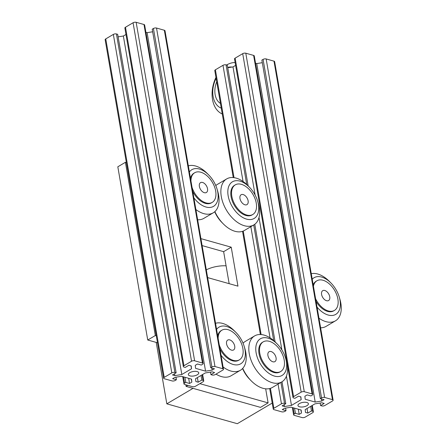 <?xml version="1.0" encoding="UTF-8"?>
<svg xmlns="http://www.w3.org/2000/svg" width="446" height="446" viewBox="0 0 446 446"><rect width="100%" height="100%" fill="white"/><g stroke="black" fill="none" stroke-linecap="round" stroke-linejoin="round"><path stroke-width="0.67" d="M233.258 177.569L214.788 70.619A2.208 0.942 170.2 0 1 215.396 69.799L222.983 65.317A2.208 0.942 -9.8 0 1 226.066 64.86L227.321 65.216L248.166 185.898M273.861 408.291L281.448 403.808A2.208 0.942 -9.8 0 1 284.531 403.351L285.786 403.702L282.145 405.854L284.492 406.518L291.467 405.408L301.167 399.677L300.883 396.834L298.536 396.176L294.89 398.328L293.641 397.971A2.208 0.942 -9.8 0 1 292.983 397.453A2.208 0.942 -9.8 0 1 293.591 396.633L301.178 392.151A2.208 0.942 -9.8 0 1 304.261 391.7L312.094 393.907A2.208 0.942 -9.8 0 1 312.752 394.426A2.208 0.942 -9.8 0 1 312.144 395.245L310.929 395.959L307.171 394.9L304.891 396.243L305.192 399.242L315.205 402.063L321.806 401.015L324.086 399.666L320.323 398.607L321.538 397.893A2.208 0.942 -9.8 0 1 324.621 397.436L332.454 399.644A2.208 0.942 -9.8 0 1 333.112 400.162A2.208 0.942 -9.8 0 1 332.504 400.982L324.917 405.464A2.208 0.942 170.2 0 1 321.834 405.921L320.579 405.565L324.22 403.413L321.873 402.755L314.904 403.864L305.198 409.595L305.482 412.433L307.835 413.096L311.475 410.944L312.73 411.301A2.208 0.942 170.2 0 1 313.382 411.82A2.208 0.942 170.2 0 1 312.774 412.639L305.187 417.122A2.208 0.942 -9.8 0 1 302.104 417.573L294.271 415.365A2.208 0.942 170.2 0 1 293.613 414.847A2.208 0.942 170.2 0 1 294.226 414.027L295.436 413.314L299.199 414.373L301.474 413.029L301.173 410.03L291.16 407.204L284.559 408.257L282.279 409.601L286.042 410.666L284.827 411.379A2.208 0.942 170.2 0 1 281.744 411.836L273.911 409.629A2.208 0.942 170.2 0 1 273.253 409.105A2.208 0.942 170.2 0 1 273.861 408.291L270.415 388.343M227.755 67.753L232.996 66.917L235.622 65.367M292.983 397.453L234.512 58.961A2.208 0.942 -9.8 0 1 235.12 58.142L242.708 53.659A2.208 0.942 -9.8 0 1 245.796 53.208L253.623 55.416A2.208 0.942 -9.8 0 1 254.281 55.934L312.752 394.426M255.547 63.237L256.74 63.577L262.304 62.685M320.323 398.607L261.858 60.115L263.073 59.402A2.208 0.942 -9.8 0 1 266.156 58.944L273.989 61.152A2.208 0.942 -9.8 0 1 274.647 61.676L333.112 400.162M306.826 402.482A5.296 2.258 170.2 0 0 300.966 402.877A5.296 2.258 170.2 0 0 297.961 405.537A5.296 2.258 170.2 0 0 303.564 406.858A5.296 2.258 170.2 0 0 308.403 403.736A5.296 2.258 170.2 0 0 306.826 402.482M254.794 224.266L275.11 341.881M282 381.776L285.786 403.702M284.174 404.661L284.492 406.518M285.596 408.096L286.042 410.666M232.996 66.917L255.129 195.047M259.003 217.481L281.889 349.959M286.416 376.162L291.467 405.408M300.665 396.773L301.167 399.677M300.944 409.963L301.474 413.029M298.307 409.222L299.199 414.373M294.55 408.162L295.436 413.314M310.684 406.356L311.475 410.944M307.038 408.508L307.835 413.096M256.74 63.577L315.205 402.063M321.449 398.925L321.806 401.015M320.139 403.028L320.579 405.565M163.615 378.202L105.144 39.711A2.208 0.942 170.2 0 1 105.758 38.891L113.345 34.409A2.208 0.942 -9.8 0 1 116.428 33.957L117.677 34.309L176.148 372.8L172.507 374.952L174.854 375.616L181.823 374.501L191.529 368.77L191.245 365.932L188.892 365.268L185.252 367.42L183.997 367.069A2.208 0.942 -9.8 0 1 183.339 366.545A2.208 0.942 -9.8 0 1 183.953 365.731L191.54 361.243A2.208 0.942 -9.8 0 1 194.623 360.792L202.451 362.999A2.208 0.942 -9.8 0 1 203.108 363.518A2.208 0.942 -9.8 0 1 202.501 364.337L201.285 365.057L197.528 363.992L195.253 365.341L195.554 368.335L205.567 371.161L212.168 370.108L214.442 368.764L210.685 367.705L211.9 366.986A2.208 0.942 -9.8 0 1 214.983 366.528L222.816 368.736A2.208 0.942 -9.8 0 1 223.474 369.26A2.208 0.942 -9.8 0 1 222.866 370.074L215.279 374.556A2.208 0.942 170.2 0 1 212.19 375.014L210.941 374.662L214.582 372.51L212.229 371.847L205.26 372.956L195.56 378.687L195.844 381.531L198.191 382.194L201.832 380.042L203.086 380.393A2.208 0.942 170.2 0 1 203.744 380.912A2.208 0.942 170.2 0 1 203.136 381.731L195.549 386.214A2.208 0.942 -9.8 0 1 192.466 386.671L184.633 384.463A2.208 0.942 170.2 0 1 183.975 383.939A2.208 0.942 170.2 0 1 184.583 383.125L185.798 382.406L189.556 383.465L191.836 382.122L191.535 379.122L181.522 376.301L174.916 377.355L172.641 378.699L176.399 379.758L175.189 380.477A2.208 0.942 170.2 0 1 172.1 380.929L164.273 378.721A2.208 0.942 170.2 0 1 163.615 378.202A2.208 0.942 170.2 0 1 164.223 377.383L171.81 372.901A2.208 0.942 -9.8 0 1 174.893 372.443L176.148 372.8M118.118 36.845L123.358 36.009L125.978 34.459M183.339 366.545L124.874 28.053A2.208 0.942 -9.8 0 1 125.482 27.239L133.07 22.757A2.208 0.942 -9.8 0 1 136.153 22.3L143.986 24.508A2.208 0.942 -9.8 0 1 144.643 25.026L203.108 363.518M145.903 32.329L147.096 32.669L152.66 31.783M210.685 367.705L152.22 29.213L153.43 28.494A2.208 0.942 -9.8 0 1 156.518 28.042L164.345 30.25A2.208 0.942 -9.8 0 1 165.003 30.768L223.474 369.26M197.188 371.579A5.296 2.258 170.2 0 0 191.328 371.975A5.296 2.258 170.2 0 0 188.323 374.629A5.296 2.258 170.2 0 0 193.926 375.95A5.296 2.258 170.2 0 0 198.765 372.828A5.296 2.258 170.2 0 0 197.188 371.579M174.531 373.754L174.854 375.616M175.958 377.188L176.399 379.758M123.358 36.009L181.823 374.501M191.027 365.871L191.529 368.77M191.306 379.061L191.836 382.122M188.669 378.314L189.556 383.465M184.906 377.255L185.798 382.406M201.04 375.448L201.832 380.042M197.4 377.6L198.191 382.194M147.096 32.669L205.567 371.161M211.805 368.017L212.168 370.108M210.501 372.12L210.941 374.662M220.452 103.411A17.216 11.629 105.7 0 1 216.711 81.763M221.266 108.122A21.297 14.389 105.7 0 1 216.115 78.295M227.705 67.441A21.297 14.389 105.7 0 1 232.104 67.062M222.275 113.964A26.704 18.041 105.7 0 1 215.959 77.414M226.618 65.016A26.704 18.041 105.7 0 1 235.137 62.574M239.97 198.531A5.737 3.457 -120.6 0 1 241.124 194.735A5.737 3.457 -120.6 0 1 247.017 197.924A5.737 3.457 -120.6 0 1 246.961 204.619A5.737 3.457 -120.6 0 1 242.847 203.605A5.737 3.457 -120.6 0 1 239.97 198.531M231.825 196.234A17.216 10.364 -120.6 0 1 235.287 184.856A17.216 10.364 -120.6 0 1 252.966 194.406A17.216 10.364 -120.6 0 1 252.798 214.498A17.216 10.364 -120.6 0 1 240.461 211.454A17.216 10.364 -120.6 0 1 231.825 196.234M252.798 214.498L252.04 214.95A17.216 10.364 -120.6 0 1 239.703 211.9A17.216 10.364 -120.6 0 1 231.067 196.68A17.216 10.364 -120.6 0 1 234.529 185.302L235.287 184.856M228.168 195.866A21.297 12.822 -120.6 0 1 233.414 181.305A21.297 12.822 -120.6 0 1 249.314 187.064A21.297 12.822 -120.6 0 1 257.637 201.146A21.297 12.822 -120.6 0 1 247.825 219.41A21.297 12.822 -120.6 0 1 228.168 195.866M257.637 201.146L258.245 203.198A26.704 16.073 -120.6 0 1 253.835 224.912A26.704 16.073 -120.6 0 1 234.696 220.185A26.704 16.073 -120.6 0 1 221.3 196.575A26.704 16.073 -120.6 0 1 226.663 178.924A26.704 16.073 -120.6 0 1 247.814 185.542L249.314 187.064M215.78 185.553A26.704 16.073 -120.6 0 1 217.258 184.482L226.663 178.924M253.835 224.912L244.425 230.47A26.704 16.073 -120.6 0 1 223.279 223.859A26.704 16.073 -120.6 0 1 214.877 211.594M223.279 223.859L221.774 222.331A21.297 12.822 -120.6 0 1 214.716 211.739M320.613 327.804A26.704 16.073 59.4 0 0 326.048 326.394L335.459 320.836A26.704 16.073 59.4 0 0 339.869 299.121L339.261 297.069A21.297 12.822 59.4 0 0 330.938 282.987A21.297 12.822 59.4 0 0 312.222 279.229M318.951 318.182A26.704 16.073 59.4 0 0 335.459 320.836M330.938 282.987L329.438 281.465A26.704 16.073 59.4 0 0 311.269 273.693M317.034 307.077A21.297 12.822 59.4 0 0 334.979 314.781A21.297 12.822 59.4 0 0 339.261 297.069M316.063 301.451A17.216 10.364 59.4 0 0 333.664 310.873L334.422 310.422A17.216 10.364 59.4 0 0 334.589 290.329A17.216 10.364 59.4 0 0 316.911 280.779A17.216 10.364 59.4 0 0 313.427 286.204M316.911 280.779L316.147 281.225A17.216 10.364 59.4 0 0 313.192 284.855M315.59 298.708A17.216 10.364 59.4 0 0 334.422 310.422M321.594 294.455A5.737 3.457 59.4 0 0 324.471 299.528A5.737 3.457 59.4 0 0 328.585 300.543A5.737 3.457 59.4 0 0 328.641 293.847A5.737 3.457 59.4 0 0 322.748 290.658A5.737 3.457 59.4 0 0 321.594 294.455M216.003 374.127A26.704 16.073 59.4 0 0 231.028 375.805L240.433 370.247A26.704 16.073 59.4 0 0 244.843 348.532L244.235 346.481A21.297 12.822 59.4 0 0 235.917 332.398A21.297 12.822 59.4 0 0 216.589 329.399M223.078 366.969A26.704 16.073 59.4 0 0 240.433 370.247M235.917 332.398L234.412 330.876A26.704 16.073 59.4 0 0 215.53 323.283M221.06 355.284A21.297 12.822 59.4 0 0 239.524 364.376A21.297 12.822 59.4 0 0 244.235 346.481M219.95 348.856A17.216 10.364 59.4 0 0 238.643 360.284L239.402 359.833A17.216 10.364 59.4 0 0 239.563 339.74A17.216 10.364 59.4 0 0 221.885 330.191A17.216 10.364 59.4 0 0 218.144 338.402M221.885 330.191L221.127 330.637A17.216 10.364 59.4 0 0 217.698 335.827M219.265 344.892A17.216 10.364 59.4 0 0 239.402 359.833M226.574 343.866A5.737 3.457 59.4 0 0 229.45 348.939A5.737 3.457 59.4 0 0 233.565 349.954A5.737 3.457 59.4 0 0 233.62 343.258A5.737 3.457 59.4 0 0 227.722 340.069A5.737 3.457 59.4 0 0 226.574 343.866M242.579 368.53A21.297 12.822 59.4 0 0 249.727 379.323L251.226 380.845A26.704 16.073 59.4 0 0 272.378 387.462L281.783 381.904A26.704 16.073 59.4 0 0 286.193 360.19L285.585 358.138A21.297 12.822 59.4 0 0 277.267 344.056A21.297 12.822 59.4 0 0 261.367 338.297A21.297 12.822 59.4 0 0 256.121 352.858A21.297 12.822 59.4 0 0 275.773 376.396A21.297 12.822 59.4 0 0 285.585 358.138M242.73 368.368A26.704 16.073 59.4 0 0 251.226 380.845M277.267 344.056L275.762 342.534A26.704 16.073 59.4 0 0 254.616 335.916L245.205 341.474A26.704 16.073 59.4 0 0 243.059 343.191M254.616 335.916A26.704 16.073 59.4 0 0 249.247 353.567A26.704 16.073 59.4 0 0 262.644 377.177A26.704 16.073 59.4 0 0 281.783 381.904M263.235 341.848L262.477 342.294A17.216 10.364 59.4 0 0 259.02 353.672A17.216 10.364 59.4 0 0 267.656 368.892A17.216 10.364 59.4 0 0 279.993 371.942L280.751 371.49A17.216 10.364 59.4 0 0 280.913 351.398A17.216 10.364 59.4 0 0 263.235 341.848A17.216 10.364 59.4 0 0 259.778 353.226A17.216 10.364 59.4 0 0 268.414 368.446A17.216 10.364 59.4 0 0 280.751 371.49M267.923 355.523A5.737 3.457 59.4 0 0 270.8 360.597A5.737 3.457 59.4 0 0 274.914 361.611A5.737 3.457 59.4 0 0 274.97 354.91A5.737 3.457 59.4 0 0 269.077 351.727A5.737 3.457 59.4 0 0 267.923 355.523M157.494 342.762L147.738 340.014L155.325 335.531L125.404 162.311L126.369 162.584M147.738 340.014L117.816 166.793L125.404 162.311M265.671 388.812L268.102 402.889L199.875 383.66M187.861 385.372L186.116 386.403L260.514 407.371L268.102 402.889M186.116 386.403L185.837 384.803M156.29 335.799L155.325 335.531M202.11 245.595L223.636 251.667L231.223 247.179L237.952 286.148L207.641 277.602M223.636 251.667L229.166 283.667M200.912 238.638L231.223 247.179M193.029 388.349L166.826 403.831L237.311 423.7L272.211 403.078M156.217 342.4L166.826 403.831M206.303 269.852A18.927 8.056 -9.8 0 1 226.083 265.822M197.65 219.755A26.704 16.073 59.4 0 0 203.833 218.367L213.238 212.809A26.704 16.073 59.4 0 0 217.654 191.094L217.04 189.043A21.297 12.822 59.4 0 0 208.722 174.96A21.297 12.822 59.4 0 0 189.394 171.966M195.883 209.531A26.704 16.073 59.4 0 0 213.238 212.809M208.722 174.96L207.217 173.438A26.704 16.073 59.4 0 0 188.335 165.845M193.865 197.846A21.297 12.822 59.4 0 0 212.329 206.938A21.297 12.822 59.4 0 0 217.04 189.043M192.756 191.418A17.216 10.364 59.4 0 0 211.449 202.846L212.207 202.395A17.216 10.364 59.4 0 0 212.374 182.303A17.216 10.364 59.4 0 0 194.69 172.753A17.216 10.364 59.4 0 0 190.949 180.965M194.69 172.753L193.932 173.199A17.216 10.364 59.4 0 0 190.503 178.389M192.07 187.454A17.216 10.364 59.4 0 0 212.207 202.395M199.379 186.428A5.737 3.457 59.4 0 0 202.255 191.501A5.737 3.457 59.4 0 0 206.37 192.516A5.737 3.457 59.4 0 0 206.426 185.82A5.737 3.457 59.4 0 0 200.533 182.631A5.737 3.457 59.4 0 0 199.379 186.428M215.396 69.799L234.027 177.659M243.248 231.061L261.127 334.55M222.983 65.317L243.053 181.5M250.853 226.674L270.059 337.856M278.048 384.112L281.448 403.808M226.066 64.86L246.727 184.488M253.724 224.979L273.693 340.588M280.919 382.417L284.531 403.351M235.12 58.142L293.591 396.633M242.708 53.659L301.178 392.151M293.145 407.767L294.226 414.027M245.796 53.208L304.261 391.7M253.623 55.416L312.094 393.907M311.765 405.721L312.73 411.301M263.073 59.402L321.538 397.893M266.156 58.944L324.621 397.436M273.989 61.152L332.454 399.644M105.758 38.891L164.223 377.383M113.345 34.409L171.81 372.901M116.428 33.957L174.893 372.443M125.482 27.239L183.953 365.731M133.07 22.757L191.54 361.243M183.501 376.859L184.583 383.125M136.153 22.3L194.623 360.792M143.986 24.508L202.451 362.999M202.122 374.813L203.086 380.393M153.43 28.494L211.9 366.986M156.518 28.042L214.983 366.528M164.345 30.25L222.816 368.736M242.546 231.329L260.369 334.511M269.702 388.55L273.253 409.105M292.353 407.544L293.613 414.847M312.278 405.414L313.382 411.82M182.715 376.636L183.975 383.939M202.64 374.506L203.744 380.912"/></g></svg>
